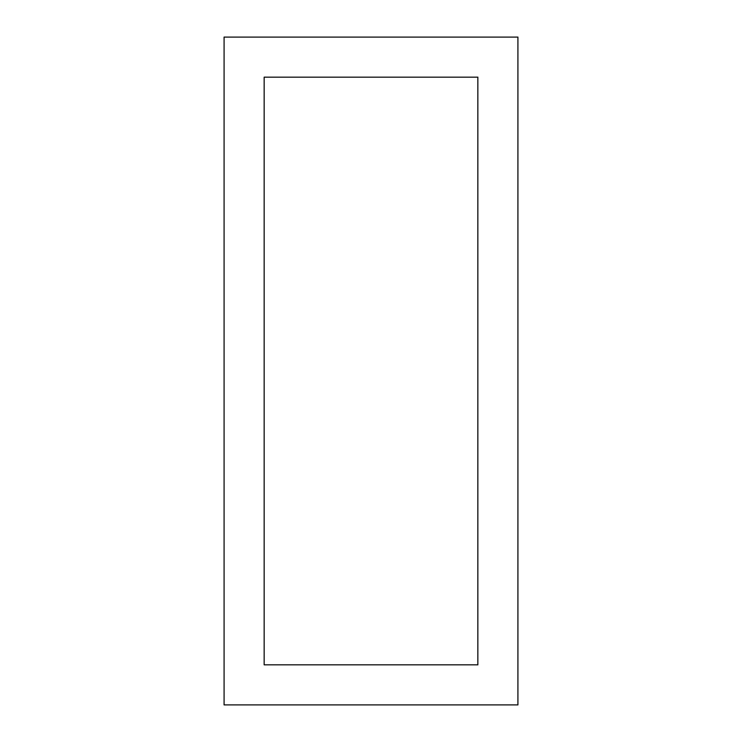 <?xml version="1.0" encoding="UTF-8"?>
<svg xmlns="http://www.w3.org/2000/svg" width="742" height="742" viewBox="0 0 742 742"><rect width="100%" height="100%" fill="white"/><g stroke="black" fill="none" stroke-linecap="round" stroke-linejoin="round"><path stroke-width="1.11" d="M517.916 704.9L517.916 37.1L224.084 37.1L224.084 704.9L517.916 704.9M477.848 664.832L477.848 77.168L264.152 77.168L264.152 664.832L477.848 664.832L477.848 77.168L264.152 77.168L264.152 664.832L477.848 664.832"/></g></svg>
